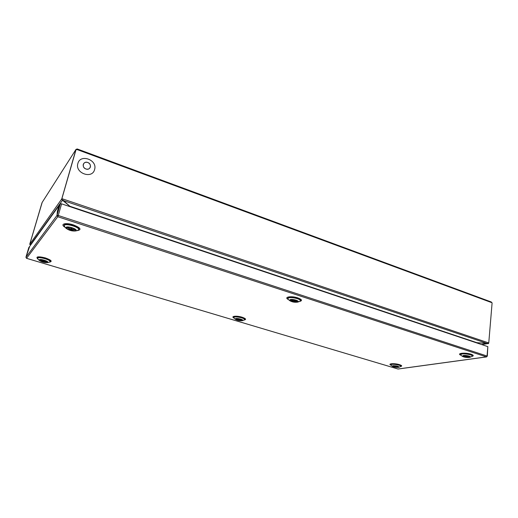<?xml version="1.0" encoding="UTF-8"?>
<svg xmlns="http://www.w3.org/2000/svg" width="518" height="518" viewBox="0 0 518 518"><rect width="100%" height="100%" fill="white"/><g stroke="black" fill="none" stroke-linecap="round" stroke-linejoin="round"><path stroke-width="0.78" d="M239.594 319.004L238.895 319.684L237.017 319.01L238.992 320.13L240.682 320.04M240.669 320.105L239.646 319.904L240.358 319.205M238.992 320.13L239.115 319.515M239.452 320.169L239.4 319.23M239.646 319.904L239.808 319.056M71.238 227.771L70.623 228.943L68.35 227.972L70.001 229.461M70.267 229.131L71.186 229.843L73.647 229.862L73.893 229.578L71.717 229.293L72.345 228.114M71.186 229.843L74.709 229.629M70.642 228.911L71.225 229.079L70.985 229.351M67.586 227.648L70.072 229.487M69.82 229.196L69.924 228.839M70.176 229.461L70.325 228.937M71.27 229.811L71.277 227.784M71.821 229.843L71.931 229.461M71.892 228.658L71.607 227.875M71.717 229.293L72.119 228.037M66.919 227.732L66.841 227.868C66.174 229.293 74.216 231.714 75.129 230.374L75.227 230.199C75.822 228.775 67.78 226.372 66.919 227.732M65.993 227.434L66.187 228.38C68.985 230.4 72.099 231.261 75.524 230.97L76.049 230.672C77.797 229.092 67.165 225.647 65.993 227.434M77.098 230.633L78.736 229.759C79.889 227.26 65.663 222.986 64.174 225.401L65.003 227.272M78.736 229.759L78.71 228.6C77.577 226.133 66.958 223.161 64.672 224.682L64.161 225.233L64.549 224.08C66.013 223.42 68.965 223.718 73.394 224.974C80.996 228.147 78.315 227.797 79.118 228.153L78.911 227.836M43.013 261.091L43.7 261.752L45.811 261.577M45.759 261.765L44.049 261.376L44.503 260.483M43.557 260.211L43.104 261.091L41.155 260.327L42.703 261.454M43.726 261.745L44.017 260.742L43.577 261.253M44.224 260.755L44.024 260.34M44.049 261.376L44.321 260.424M42.787 261.467L42.897 261.085M43.214 260.904L43.745 261.053L43.777 260.269M467.566 355.898L466.478 356.552L464.381 355.834L465.352 356.585L464.581 356.468M468.13 356.798L467.132 356.766L468.266 356.067M465.268 356.695L467.489 356.902M465.352 356.585L465.397 356.125M465.371 356.708L465.423 356.151M466.025 356.921L466.064 356.52M466.55 356.973L466.595 356.507M467.184 356.19L467.132 356.766M463.817 355.678L462.943 356.086C463.804 356.967 465.734 357.362 468.732 357.265L469.619 356.844C468.719 355.963 466.783 355.575 463.817 355.678M463.26 355.503L462.373 356.326C464.076 357.232 466.381 357.608 469.276 357.439L470.137 357.206C471.775 356.468 465.999 355.031 463.26 355.503M471.607 356.572L472.248 356.047C472.604 354.882 465.358 353.418 462.056 353.995L460.534 354.72L461.052 355.374M472.248 356.047L472.157 355.38C469.897 353.982 466.543 353.405 462.088 353.645L460.742 354.092L460.534 354.72M396.594 366.09L395.765 366.627L393.978 365.986L394.47 366.608M397.332 366.828L396.374 366.809L397.235 366.239M394.923 366.699L396.788 366.912M395.843 366.964L396.024 366.504M396.438 366.239L396.374 366.809M394.858 366.647L394.897 366.317M394.917 366.744L394.962 366.362M397.941 367.223L398.536 366.938C397.669 366.181 395.953 365.818 393.402 365.863L392.819 366.135C393.654 366.899 395.363 367.262 397.941 367.223M398.446 367.372L399.009 367.217C398.711 366.239 396.671 365.74 392.89 365.708L392.294 366.271C393.835 367.107 395.888 367.469 398.446 367.372M400.369 366.647L400.809 366.291C401.165 365.339 394.444 363.921 391.802 364.394L390.786 364.879L391.122 365.345M400.809 366.291L400.777 365.76C398.718 364.504 395.739 363.947 391.841 364.089L390.786 364.879M47.021 262.199L47.073 262.095C47.539 261.078 40.553 259.097 39.957 260.081L39.912 260.166C39.394 261.182 46.387 263.176 47.021 262.199M47.805 262.432C49.1 261.305 39.964 258.566 39.161 259.848L39.264 260.399C41.757 262.056 44.503 262.794 47.501 262.613L47.805 262.432M49.132 262.218L50.091 261.687C50.984 259.9 38.636 256.384 37.607 258.145L38.067 259.24M50.091 261.687L50.117 260.891C49.346 259.052 39.608 256.41 37.931 257.608L37.529 258.301M290.747 299.89L290.287 300.265C291.498 301.631 293.738 302.175 296.995 301.903L297.474 301.502C296.212 300.136 293.965 299.598 290.747 299.89M290.048 299.663L289.724 300.647C292.061 302.046 294.723 302.538 297.695 302.123L297.889 302.052C300.362 301.068 292.528 298.666 290.048 299.663M299.339 301.534L300.395 300.777C301.023 299.048 291.44 296.73 288.584 297.934L287.781 298.608L288.52 299.669M300.395 300.777L300.31 299.883C299.359 298.161 291.135 296.51 288.649 297.546L287.781 298.608M294.787 300.039L293.848 300.906L291.822 300.045L292.981 301.204L292.456 301.068M292.994 301.094L295.072 301.541L297.079 300.971M295.979 301.392L294.684 301.172L295.649 300.272M293.071 300.731L292.981 301.204M292.832 301.023L292.897 300.621M293.81 301.47L293.913 300.861M294.353 301.515L294.412 300.446M294.684 301.172L294.962 300.077M26.522 258.307L397.966 369.004L486.415 356.883L57.77 216.731L26.56 258.301M398.193 369.017L397.805 368.945M487.075 356.3L486.415 356.883L487.004 356.28M57.958 215.656L57.77 216.731M397.915 368.997L26.535 258.32L25.932 257.245L29.688 246.354L59 205.665L57.394 211.253L56.999 215.43L57.789 216.705M57.945 215.741L56.999 215.43L25.932 257.245M57.789 216.699L58.256 215.488L57.025 215.346L60.341 203.801L61.597 203.846L58.256 215.488L57.025 215.346L57.414 211.221L59.02 205.64L60.341 203.801M58.256 215.488L487.056 356.028L487.839 346.646L61.597 203.846M487.839 346.646L487.315 356.157M25.945 257.193L28.788 247.604L29.681 246.374L25.939 257.226M25.958 257.174L28.788 247.604M85.923 168.991C83.806 168.013 82.919 166.492 83.262 164.433C84.039 162.535 85.535 161.881 87.749 162.471C89.847 163.448 90.728 164.964 90.391 167.01C89.633 168.907 88.138 169.567 85.923 168.991M94.6 169.503C92.359 179.468 74.696 173.219 77.881 163.461C80.335 153.496 97.727 159.92 94.6 169.503M87.743 162.484C92.333 163.979 90.449 170.772 85.923 168.978C81.3 167.482 83.23 160.658 87.743 162.484M70.241 206.747L476.307 342.78M476.411 342.676L487.561 343.408M75.906 149.624L61.752 198.951L29.701 244.373L41.99 202.765L29.96 243.622L42.204 202.357L76.016 149.385L77.266 148.977L77.124 149.741L76.12 149.372L75.913 149.702L61.72 199.035L61.616 199.611L63.028 200.084L62.918 200.414L487.283 343.518L476.45 342.644M29.947 243.68L30.594 244.658L62.497 200.259L70.079 206.455L62.989 200.168M61.616 199.611L76.12 149.372M77.273 148.977L491.226 301.962L492.1 302.907L488.759 342.948L488.442 343.628L487.283 343.518M77.163 149.093L76.994 149.696M75.984 149.437L42.204 202.357M30.426 244.593L29.701 244.373M487.859 343.434L481.585 344.548M62.147 199.786L62.497 200.259L62.594 199.935M69.949 206.268L69.826 206.604M241.783 320.487L242.087 320.241C240.889 319.127 238.927 318.654 236.195 318.816L235.904 319.049C237.063 320.163 239.025 320.642 241.783 320.487M242.411 320.674L242.528 320.629C244.418 319.897 237.399 317.877 235.567 318.628L235.353 319.25C237.432 320.467 239.789 320.94 242.411 320.674M243.959 320.124L244.625 319.651C245.176 318.324 236.454 316.207 234.278 317.145L233.773 317.566L234.214 318.246M244.625 319.651L244.606 318.991C243.939 317.612 236.273 315.974 234.343 316.809L233.773 317.566M300.459 300.356L300.615 299.449L297.708 297.908C292.955 296.697 289.724 296.484 288.014 297.28L287.859 298.187M299.624 301.444C302.603 300.673 302.02 299.495 297.863 297.895C291.31 295.649 283.385 297.028 288.286 299.488M233.864 317.152L233.916 316.504C235.224 315.98 237.898 316.22 241.938 317.21C245.797 318.609 244.354 318.376 244.878 318.609L244.69 319.23M235.353 319.25L233.974 318.046C230.368 316.161 236.564 315.468 242.035 317.197C245.83 318.525 246.568 319.464 244.243 320.02M460.586 354.286L460.567 353.632C462.619 352.894 466.064 353.088 470.888 354.221L472.416 354.966L472.274 355.607M462.373 356.326L460.793 355.186C456.086 353.231 465.514 352.311 471.089 354.228C473.666 355.173 473.938 355.911 471.904 356.442L470.137 357.206M400.835 365.876L400.945 365.332L399.3 364.64C395.726 363.371 389.717 363.759 390.792 363.979L390.857 364.478M400.634 366.524C402.35 366.116 401.949 365.488 399.43 364.64C394.593 363.105 387.302 363.571 390.896 365.158M78.853 229.344L78.911 227.842M77.363 230.594C81.896 229.701 80.594 227.81 73.465 224.922C65.883 222.339 59.706 223.964 64.795 227.098M37.659 257.867L37.846 257.09C38.889 256.637 41.369 256.922 45.286 257.938C51.172 260.036 50.401 260.593 50.466 260.496L50.207 261.253M37.827 259.013C35.431 256.565 37.931 256.196 45.325 257.906C51.308 260.068 52.687 261.48 49.456 262.147M69.988 206.293L476.592 342.592M61.946 198.672L488.759 342.948M491.53 302.564L77.169 149.585M236.441 318.751L238.099 319.878M238.973 320.124L239.957 320.189M240.876 320.059L241.699 319.761M75.524 230.97L77.817 230.484M66.187 228.38L64.459 226.767M66.919 223.737L65.041 224.527M77.292 226.638L78.477 228.276M64.038 225.66L64.161 225.233M40.527 259.861L42.748 261.473M43.7 261.752L46.711 261.525M465.973 356.915L466.647 356.98M467.955 356.85L469.146 356.384M463.487 355.743L464.847 356.591M471.108 354.293L472.034 355.257M461.959 353.263L460.884 353.988M393.35 365.87L394.645 366.679M397.241 366.854L398.083 366.537M399.009 367.217L400.569 366.563M391.919 363.733L391.045 364.309M399.987 364.866L400.692 365.669M392.294 366.271L390.948 365.209M39.569 256.883L38.144 257.511M49.113 259.466L49.981 260.709M47.501 262.613L49.553 262.114M39.264 260.399L37.762 258.942M289.724 300.647L288.131 299.352M299.093 298.433L300.136 299.676M289.789 296.833L288.396 297.656M297.889 302.052L299.818 301.366M293.693 301.463L295.072 301.541M290.812 299.87L292.657 301.152M486.635 356.896L398.135 369.023M487.755 343.622L481.695 344.587M242.528 320.629L244.256 320.014M235.282 316.239L234.188 316.874M243.719 317.864L244.496 318.855"/></g></svg>
